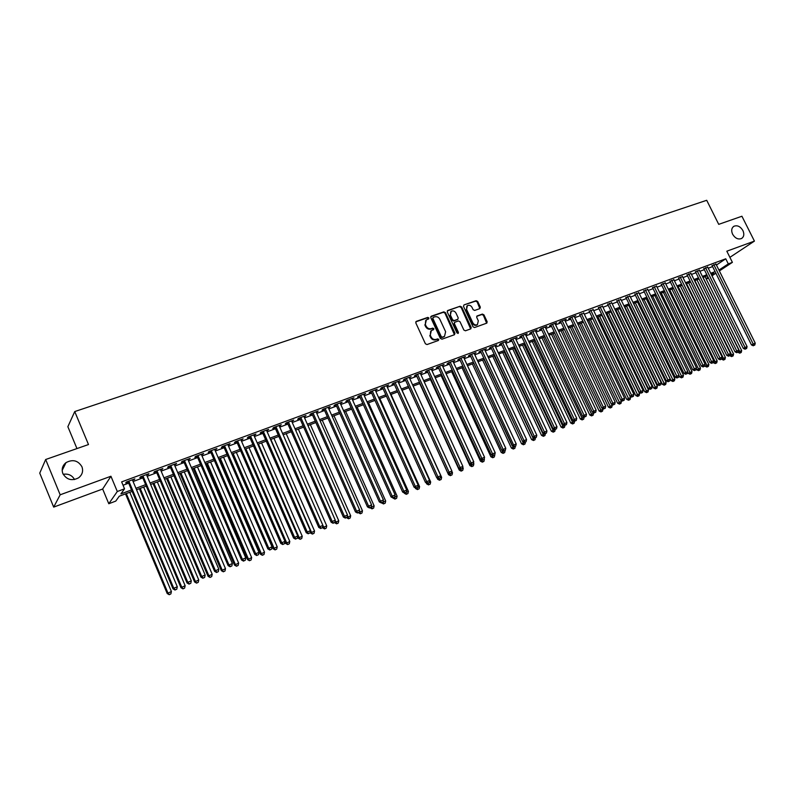 <?xml version="1.0" encoding="UTF-8"?>
<svg xmlns="http://www.w3.org/2000/svg" width="795" height="795" viewBox="0 0 795 795"><rect width="100%" height="100%" fill="white"/><g stroke="black" fill="none" stroke-linecap="round" stroke-linejoin="round"><path stroke-width="1.19" d="M428.903 317.95L427.78 317.404L416.351 321.349L415.795 322.879L425.395 343.768L427.014 344.553L438.413 340.469L438.79 339.395L437.667 338.849L436.197 339.376C434.02 339.892 432.311 339.067 431.069 336.891L430.264 335.152L431.347 330.561L433.603 329.657L433.841 328.653L432.719 328.116L431.248 328.633C429.062 329.13 427.352 328.305 426.11 326.139L425.315 324.4L426.368 319.848L428.674 318.934L428.903 317.95M428.455 319.034L427.293 317.851L415.795 321.826M438.333 340.498L437.171 339.286L435.71 339.813L436.197 339.376M433.384 329.756L432.222 328.554L430.761 329.07L431.248 328.633M732.602 234.217C735.166 238.351 738.167 239.772 741.606 238.49C744.001 236.771 744.438 234.118 742.898 230.54C740.334 226.406 737.323 224.985 733.874 226.287C731.509 228.016 731.082 230.659 732.602 234.217M62.855 473.562C66.681 479.832 71.938 481.243 78.645 477.785C82.342 474.794 83.435 471.107 81.935 466.745C78.059 460.434 72.752 459.063 66.005 462.63C62.427 465.612 61.374 469.259 62.855 473.562M479.842 308.619L480.329 307.138L477.686 301.464L476.135 300.699L464.002 304.892L463.485 306.373L472.985 326.775L474.545 327.54L486.828 323.118L487.146 321.717L483.936 314.84L482.386 314.075L477.04 315.983L476.722 317.394L478.312 320.812L477.447 324.589C475.579 325.384 474.039 324.777 472.806 322.77L466.556 309.354L467.39 305.628C469.269 304.803 470.829 305.409 472.071 307.436L473.114 309.662L474.665 310.428L479.842 308.619L477.159 301.921L475.619 301.156L464.002 304.892M716.424 265.033L725.756 258.792L728.299 263.89L732.394 262.36L719.366 270.936M45.663 459.51L60.172 494.798L53.682 507.111L39.75 473.124L45.663 459.51L88.493 444.544L74.74 411.562L706.705 200.29L718.72 224.349L741.924 216.24L754.425 241.104L726.819 251.2L732.394 262.36M53.682 507.111L102.664 489.014L110.932 476.245L60.172 494.798M110.932 476.245L117.302 491.509L124.537 488.816L120.91 493.904L131.533 489.929M725.756 258.792L121.645 481.889L124.537 488.816M445.429 312.624L443.839 311.849L431.327 316.172L430.791 317.692L440.36 338.422L441.96 339.197L454.442 334.735L454.969 333.214L445.429 312.624L444.932 313.081L443.342 312.306L430.781 316.649M447.794 310.487L460.116 306.234L461.676 307.009L471.177 327.421L470.849 328.842L465.433 330.8L463.863 330.034L459.997 321.717L458.417 320.941L454.72 322.263L454.402 323.684L458.427 332.37L458.198 333.373L456.956 332.896L447.267 311.988L447.794 310.487L447.287 310.944L460.116 306.234M729.889 257.351L754.425 241.104M132.606 480.359L134.852 478.888L126.326 482.048L125.719 482.913L128.204 481.989M146.707 475.142L148.923 473.681L140.506 476.801L139.86 477.676L142.315 476.762M160.65 469.974L162.846 468.533L154.518 471.614L153.833 472.498L156.267 471.594M174.433 464.866L176.599 463.435L168.361 466.486L167.656 467.38L170.06 466.486M188.067 459.828L190.204 458.407L182.055 461.418L181.32 462.322L183.695 461.438M201.533 454.829L203.649 453.428L195.6 456.409L194.835 457.314L197.18 456.449M214.859 449.9L216.946 448.509L208.986 451.451L208.191 452.375L210.506 451.51M228.036 445.021L230.093 443.64L222.222 446.552L221.398 447.476L223.693 446.631M241.064 440.191L243.101 438.83L235.32 441.712L234.465 442.646L236.731 441.801M253.953 435.422L255.96 434.07L248.259 436.922L247.384 437.856L249.63 437.021M266.693 430.701L268.68 429.36L261.068 432.182L260.164 433.126L262.38 432.301M279.303 426.041L281.261 424.709L273.728 427.491L272.794 428.445L275 427.63M291.765 421.42L293.713 420.098L286.26 422.861L285.296 423.815L287.472 423.01M304.107 416.848L306.025 415.547L298.652 418.269L297.668 419.233L299.814 418.438M316.311 412.337L318.199 411.035L310.915 413.738L309.901 414.702L312.028 413.917M328.375 407.865L330.253 406.583L323.038 409.246L322.005 410.22L324.112 409.445M340.32 403.443L342.178 402.171L335.033 404.804L333.979 405.788L336.066 405.013M352.135 399.06L353.974 397.798L346.908 400.412L345.835 401.396L347.892 400.64M363.832 394.727L365.64 393.485L358.654 396.069L357.551 397.053L359.598 396.298M375.409 390.444L377.198 389.212L370.281 391.766L369.158 392.76L371.176 392.015M386.857 386.201L388.626 384.979L381.779 387.513L380.636 388.507L382.634 387.771M398.196 382.007L399.945 380.795L393.167 383.299L392.005 384.303L393.982 383.568M409.405 377.854L411.134 376.651L404.436 379.126L403.254 380.139L405.212 379.414M420.505 373.739L422.224 372.547L415.586 375.002L414.384 376.015L416.322 375.3M431.496 369.675L433.186 368.483L426.617 370.917L425.404 371.931L427.322 371.225M442.378 365.65L444.047 364.468L437.548 366.873L436.306 367.896L438.204 367.191M453.15 361.655L454.8 360.493L448.36 362.868L447.108 363.891L448.986 363.196M463.803 357.71L465.443 356.548L459.073 358.913L457.791 359.936L459.649 359.251M474.357 353.805L475.976 352.652L469.666 354.987L468.374 356.021L470.213 355.335M484.811 349.929L486.411 348.796L480.16 351.102L478.848 352.135L480.677 351.46M495.156 346.103L496.736 344.97L490.555 347.256L489.223 348.299L491.032 347.624M505.401 342.307L506.962 341.184L500.84 343.45L499.498 344.493L501.287 343.828M515.548 338.551L517.098 337.438L511.026 339.684L509.675 340.727L511.443 340.071M525.594 334.834L527.125 333.721L521.113 335.947L519.741 336.991L521.5 336.345M535.542 331.147L537.052 330.054L531.11 332.25L529.718 333.304L531.457 332.658M545.39 327.5L546.89 326.407L540.997 328.593L539.596 329.647L541.316 329.011M555.149 323.883L556.629 322.81L550.796 324.966L549.385 326.02L551.084 325.394M564.818 320.305L566.279 319.232L560.505 321.369L559.074 322.432L560.763 321.806M570.124 317.811L611.305 404.079L615.211 402.2L574.169 316.311L575.838 315.695L570.114 317.811L568.673 318.875L570.343 318.258M583.868 313.24L579.833 314.741M593.259 309.752L589.234 311.262M602.56 306.304L598.556 307.814M611.772 302.885L607.778 304.396M620.905 299.496L616.92 301.007M629.948 296.137L625.983 297.648M638.912 292.808L634.957 294.329M647.796 289.519L643.851 291.04M656.591 286.25L652.665 287.77M665.316 283.01L661.39 284.54M673.951 279.81L670.046 281.331M682.517 276.63L678.622 278.161M691.004 273.48L687.128 275.01M699.421 270.36L695.545 271.89M707.759 267.269L703.893 268.799M123.046 485.238L128.691 483.151M133.093 481.512L142.802 477.914M147.194 476.284L156.744 472.737M161.137 471.117L170.537 467.629M174.92 465.999L184.172 462.571M188.544 460.951L197.657 457.572M202.019 455.952L210.993 452.623M215.336 451.013L224.17 447.734M228.513 446.124L237.208 442.894M241.541 441.295L250.107 438.115M254.43 436.515L262.857 433.384M267.17 431.784L275.467 428.714M279.77 427.114L287.949 424.083M292.242 422.493L300.291 419.502M304.574 417.912L312.495 414.98M316.778 413.39L324.579 410.498M328.842 408.918L336.533 406.066M340.787 404.486L348.359 401.674M352.602 400.104L360.065 397.341M364.299 395.761L371.643 393.048M375.866 391.478L383.101 388.795M387.324 387.225L394.439 384.591M398.653 383.021L405.669 380.427M409.872 378.867L416.779 376.303M420.972 374.753L427.78 372.229M431.953 370.669L438.661 368.184M442.835 366.644L449.443 364.19M453.597 362.649L460.106 360.234M464.26 358.694L470.67 356.319M474.814 354.779L481.134 352.433M485.258 350.903L491.489 348.598M495.603 347.067L501.734 344.791M505.849 343.271L511.891 341.025M515.995 339.505L521.947 337.299M526.042 335.778L531.905 333.612M535.989 332.091L541.763 329.955M545.837 328.444L551.531 326.328M555.596 324.817L561.2 322.74M565.255 321.24L570.79 319.183M574.825 317.692L580.28 315.665M584.315 314.174L589.681 312.177M593.706 310.686L598.993 308.728M603.007 307.238L608.215 305.3M612.23 303.819L617.357 301.911M621.352 300.43L626.42 298.552M630.405 297.072L635.394 295.223M639.369 293.753L644.288 291.924M648.253 290.453L653.093 288.665M657.058 287.194L661.828 285.425M665.773 283.954L670.483 282.215M674.418 280.754L679.059 279.035M682.985 277.574L687.556 275.885M691.471 274.424L695.973 272.755M699.888 271.304L704.32 269.664M708.226 268.213L712.598 266.593M716.017 264.208L712.171 265.739M74.74 411.562L67.863 426.696L76.956 448.579M74.531 479.544C72.087 475.261 68.31 473.512 63.193 474.297M708.504 278.091L706.218 278.966M132.149 491.399L119.25 496.229L115.772 501.098L108.786 503.732L117.302 491.509M102.664 489.014L108.786 503.732M715.888 273.232L711.982 275.805M718.928 270.071L728.299 263.89M135.935 488.289L145.634 484.652M150.026 483.012L159.586 479.445M163.969 477.805L173.37 474.287M177.742 472.647L186.994 469.189M191.366 467.549L200.479 464.141M204.832 462.511L213.795 459.162M218.148 457.532L226.972 454.233M231.315 452.603L240.011 449.354M244.333 447.734L252.899 444.534M257.212 442.924L265.639 439.764M269.952 438.154L278.25 435.054M282.553 433.444L290.722 430.383M295.015 428.783L303.054 425.772M307.337 424.172L315.257 421.211M319.53 419.611L327.331 416.689M331.595 415.099L339.276 412.217M343.539 410.627L351.102 407.795M355.345 406.215L362.798 403.423M367.032 401.843L374.366 399.1M378.599 397.51L385.823 394.807M390.037 393.237L397.162 390.574M401.366 388.993L408.382 386.37M412.575 384.8L419.482 382.216M423.675 380.656L430.473 378.112M434.656 376.542L441.354 374.038M445.518 372.477L452.126 370.013M456.28 368.453L462.789 366.018M466.933 364.468L473.343 362.073M477.487 360.523L483.797 358.167M487.921 356.617L494.142 354.292M498.266 352.751L504.388 350.456M508.502 348.925L514.534 346.66M518.638 345.129L524.581 342.903M528.675 341.373L534.538 339.187M538.613 337.656L544.386 335.5M548.461 333.97L554.145 331.843M558.209 330.322L563.814 328.226M567.869 326.715L573.394 324.648M577.428 323.138L582.874 321.101M586.909 319.59L592.275 317.583M596.29 316.082L601.577 314.104M605.591 312.604L610.798 310.656M614.803 309.156L619.931 307.238M623.926 305.747L628.984 303.849M632.969 302.358L637.958 300.5M641.923 299.009L646.842 297.171M650.807 295.69L655.646 293.882M659.602 292.401L664.372 290.612M668.317 289.142L673.017 287.383M676.952 285.912L681.583 284.173M685.509 282.712L690.08 281.003M693.995 279.532L698.497 277.853M702.402 276.392L706.834 274.732M710.73 273.271L715.103 271.642M711.555 274.941L713.93 273.371L711.267 274.364M707.371 275.825L702.939 277.485M699.034 278.946L694.532 280.635M690.617 282.106L686.055 283.815M682.13 285.286L677.499 287.025M673.564 288.496L668.863 290.255M664.918 291.735L660.148 293.524M656.193 295.005L651.353 296.823M647.388 298.304L642.479 300.142M638.504 301.633L633.526 303.501M629.541 304.992L624.482 306.89M620.488 308.39L615.36 310.308M611.355 311.809L606.148 313.757M602.133 315.267L596.856 317.245M592.832 318.755L587.465 320.763M583.441 322.273L577.995 324.31M573.95 325.831L568.435 327.898M564.38 329.418L558.776 331.515M554.711 333.035L549.027 335.172M544.953 336.692L539.179 338.859M535.105 340.389L529.241 342.585M525.157 344.116L519.205 346.342M515.11 347.882L509.068 350.138M504.964 351.678L498.833 353.974M494.719 355.524L488.498 357.849M484.374 359.4L478.053 361.765M473.919 363.315L467.51 365.72M463.366 367.27L456.867 369.705M452.703 371.265L446.104 373.739M441.931 375.3L435.233 377.814M431.059 379.374L424.252 381.928M420.068 383.498L413.161 386.082M408.958 387.662L401.952 390.285M397.748 391.865L390.623 394.529M386.41 396.109L379.185 398.822M374.962 400.402L367.618 403.154M363.385 404.734L355.941 407.527M351.688 409.117L344.126 411.959M339.872 413.549L332.191 416.431M327.928 418.031L320.127 420.953M315.853 422.552L307.933 425.524M303.65 427.124L295.611 430.135M291.318 431.745L283.149 434.805M278.846 436.415L270.548 439.526M266.246 441.146L257.819 444.306M253.496 445.925L244.939 449.125M240.607 450.745L231.921 454.005M227.579 455.634L218.754 458.944M214.402 460.573L205.438 463.932M201.085 465.562L191.973 468.98M187.61 470.61L178.348 474.078M173.976 475.718L164.575 479.246M160.192 480.886L150.643 484.463M146.25 486.113L136.551 489.75M706.03 278.578L708.077 277.236M134.216 479.763L133.987 479.206M148.267 474.565L148.029 474.009M162.15 469.418L161.912 468.871M175.874 464.34L175.645 463.793M189.448 459.311L189.21 458.775M202.864 454.342L202.636 453.806M216.131 449.433L215.902 448.897M229.258 444.574L229.02 444.037M242.227 439.764L241.998 439.238M255.066 435.014L254.837 434.487M267.756 430.314L267.527 429.787M280.317 425.663L280.088 425.146M292.739 421.062L292.51 420.545M305.022 416.51L304.793 416.004M317.175 412.009L316.957 411.502M329.209 407.557L328.981 407.05M341.105 403.144L340.886 402.648M352.881 398.792L352.652 398.285M364.527 394.469L364.309 393.972M376.065 390.206L375.836 389.709M387.473 385.982L387.254 385.486M425.713 320.415L425.315 324.4M430.761 329.07C428.575 329.577 426.865 328.752 425.623 326.586L424.828 324.847M430.701 331.108L430.264 335.152M435.71 339.813C433.523 340.33 431.814 339.495 430.572 337.328L429.777 335.589M454.452 334.735L444.932 313.081M433.245 317.374L432.868 318.437L441.265 336.623L442.388 337.169L444.524 336.325L445.617 331.724L439.883 319.332C438.651 317.175 436.952 316.35 434.786 316.837L433.245 317.374M432.927 317.603L432.868 318.437M444.653 336.245L441.881 337.597L440.768 337.06L432.381 318.884M470.66 328.931L461.17 307.456L459.599 306.691M454.502 322.462L453.895 324.131L457.92 332.807L458.427 332.37M457.96 333.463L457.92 332.807M455.992 313.091C454.73 311.054 453.15 310.447 451.242 311.282L450.387 315.039L452.594 319.799L454.174 320.574L457.87 319.252L458.198 317.841L455.992 313.091M450.676 311.779L450.387 315.039M457.582 319.51L453.667 321.021L452.097 320.246L449.891 315.496M466.834 306.105L466.556 309.354M476.93 325.026L477.447 324.589L476.93 325.026C475.062 325.821 473.512 325.215 472.29 323.207L466.039 309.802M486.62 323.217L483.41 315.287L481.859 314.522L476.712 316.34M125.511 493.884L167.218 593.547L171.392 591.51L129.804 492.274M126.326 493.576L167.924 592.971L169.216 594.71L170.885 593.895L169.504 594.481M171.392 591.51L170.885 593.895M169.216 594.71L167.218 593.547M127.965 481.432L173.022 588.856L173.767 588.26L128.82 481.124M175.357 589.811L176.768 589.214L175.357 589.811L173.767 588.26L177.295 586.77L132.367 479.802M173.022 588.856L175.059 590.049M176.768 589.214L177.295 586.77M139.364 488.696L180.982 587.724L185.146 585.696L143.647 487.087M140.208 488.378L181.727 587.137L182.979 588.886L184.639 588.071L183.277 588.658M185.146 585.696L184.639 588.071M182.979 588.886L180.982 587.724M153.057 483.559L194.586 581.98L198.75 579.952L157.34 481.959M153.932 483.231L195.361 581.384L196.584 583.123L198.243 582.318L196.892 582.894M198.75 579.952L198.243 582.318M196.584 583.123L194.586 581.98M166.592 478.491L208.052 576.295L212.195 574.268L170.875 476.881M167.507 478.153L208.846 575.679L210.029 577.428L211.689 576.623L210.357 577.19M212.195 574.268L211.689 576.623M210.029 577.428L208.052 576.295M179.988 473.472L221.348 570.671L225.492 568.654L184.261 471.872M180.922 473.114L222.183 570.055L223.335 571.804L224.995 570.999L223.663 571.555M225.492 568.654L224.995 570.999M223.335 571.804L221.348 570.671M142.086 476.215L187.034 582.954L187.809 582.337L142.961 475.887M189.389 583.888L190.78 583.301L189.389 583.888L187.809 582.337L191.297 580.867L146.479 474.585M187.034 582.954L189.081 584.136M190.78 583.301L191.297 580.867M156.039 471.047L200.897 577.11L201.701 576.484L156.953 470.71M203.252 578.035L204.633 577.448L203.252 578.035L201.701 576.484L205.15 575.033L160.421 469.428M200.897 577.11L202.934 578.283M204.633 577.448L205.15 575.033M169.832 465.95L214.59 571.337L215.425 570.701L170.776 465.592M216.956 572.241L218.317 571.665L216.956 572.241L215.425 570.701L218.834 569.26L174.204 464.33M214.59 571.337L216.618 572.499M218.317 571.665L218.834 569.26M183.466 460.901L228.135 565.623L229 564.977L184.44 460.543M230.51 566.517L231.852 565.951L230.51 566.517L229 564.977L232.369 563.556L187.829 459.281M228.135 565.623L230.153 566.775M231.852 565.951L232.369 563.556M193.235 468.503L234.505 565.106L238.639 563.098L197.488 466.913M194.199 468.146L235.37 564.48L236.483 566.229L238.142 565.424L236.831 565.98M238.639 563.098L238.142 565.424M236.483 566.229L234.505 565.106M196.951 455.913L241.521 559.978L242.415 559.322L197.955 455.535M243.896 560.863L245.228 560.296L243.896 560.863L242.415 559.322L245.744 557.921L201.304 454.293M241.521 559.978L243.538 561.121M245.228 560.296L245.744 557.921M206.332 463.594L247.523 559.61L251.647 557.603L210.586 462.004M207.326 463.227L248.408 558.974L249.491 560.723L251.141 559.928L249.849 560.475M251.647 557.603L251.141 559.928M249.491 560.723L247.523 559.61M210.278 450.974L254.748 554.403L255.682 553.737L211.311 450.596M257.143 555.268L258.454 554.711L257.143 555.268L255.682 553.737L258.971 552.346L214.63 449.364M254.748 554.403L256.765 555.536M258.454 554.711L258.971 552.346M219.291 458.745L260.382 554.175L264.506 552.177L223.534 457.155M220.304 458.357L261.297 553.529L262.35 555.278L264 554.483L262.718 555.019M264.506 552.177L264 554.483M262.35 555.278L260.382 554.175M223.465 446.094L267.835 548.888L268.79 548.212L224.528 445.707M270.23 549.743L271.532 549.186L270.23 549.743L268.79 548.212L272.049 546.841L227.807 444.494M267.835 548.888L269.853 550.011M271.532 549.186L272.049 546.841M232.1 453.935L273.112 548.798L277.216 546.801L236.334 452.355M233.154 453.548L274.056 548.143L275.08 549.892L276.72 549.097L275.458 549.633M277.216 546.801L276.72 549.097M275.08 549.892L273.112 548.798M236.503 441.275L280.774 543.432L281.758 542.746L237.596 440.867M283.179 544.267L284.461 543.73L283.179 544.267L281.758 542.746L284.978 541.385L240.835 439.665M280.774 543.432L282.781 544.545M284.461 543.73L284.978 541.385M284.918 541.673L285.703 543.482L289.797 541.484L249.004 447.605M245.854 448.787L286.667 542.816L287.661 544.565L289.3 543.77L288.048 544.297M289.797 541.484L289.3 543.77M287.661 544.565L285.703 543.482M249.401 436.505L293.574 538.036L294.577 537.341L250.514 436.087M295.978 538.861L297.25 538.324L295.978 538.861L294.577 537.341L297.757 535.999L253.724 434.905M293.574 538.036L295.571 539.139M297.25 538.324L297.757 535.999M297.569 536.883L298.145 538.215L302.239 536.237L261.535 442.904M258.415 444.077L299.139 537.539L300.103 539.298L301.742 538.503L300.5 539.03M302.239 536.237L301.742 538.503M300.103 539.298L298.145 538.215M262.151 431.784L306.224 532.7L307.258 531.994L263.294 431.357M308.639 533.515L309.901 532.988L308.639 533.515L307.258 531.994L310.408 530.672L266.464 430.184M306.224 532.7L308.222 533.793M309.901 532.988L310.408 530.672M310.08 532.143L310.467 533.018L314.542 531.03L273.937 438.264M270.847 439.416L311.481 532.332L312.415 534.081L314.045 533.296L312.823 533.813M314.542 531.03L314.045 533.296M312.415 534.081L310.467 533.018M274.772 427.114L318.745 527.423L319.799 526.707L275.935 426.677M321.16 528.228L322.402 527.701L321.16 528.228L319.799 526.707L322.909 525.396L323.694 527.174L326.725 525.893L286.2 433.663M279.075 425.514L322.909 525.396L322.402 527.701M318.745 527.423L320.733 528.516M322.462 527.443L323.694 527.174L325.016 528.655L324.599 528.933L326.228 528.138L325.016 528.655M326.725 525.893L326.228 528.138M324.599 528.933L322.651 527.87M287.243 422.493L331.118 522.206L332.201 521.48L288.436 422.056M333.542 523.001L334.774 522.474L333.542 523.001L332.201 521.48L335.281 520.188L291.546 420.903M331.118 522.206L333.105 523.289M334.774 522.474L335.281 520.188M334.616 522.583L338.769 520.805L298.344 429.111M335.162 520.705L337.07 523.547L336.643 523.826L338.272 523.04L337.07 523.547M338.769 520.805L338.272 523.04M336.643 523.826L334.705 522.772M299.596 417.922L343.361 517.048L344.464 516.313L300.808 417.474M345.785 517.823L347.008 517.306L345.785 517.823L344.464 516.313L347.514 515.031L303.879 416.341M343.361 517.048L345.348 518.111M347.008 517.306L347.514 515.031M346.57 517.595L350.684 515.766L310.348 424.619M347.286 516.054L349.005 518.499L348.568 518.777L350.188 517.992L349.005 518.499M350.684 515.766L350.188 517.992M348.568 518.777L346.63 517.734M311.799 413.41L355.474 511.94L356.597 511.195L313.041 412.953M357.899 512.705L359.111 512.199L357.899 512.705L356.597 511.195L359.608 509.923L316.082 411.82M355.474 511.94L357.452 513.004M359.111 512.199L359.608 509.923M358.366 512.616L362.47 510.788L322.233 420.158M359.28 511.443L360.811 513.5L360.364 513.789L361.983 513.004L360.811 513.5M362.47 510.788L361.983 513.004M360.364 513.789L358.426 512.745M323.883 408.938L367.449 506.892L368.602 506.137L325.145 408.471M369.884 507.647L371.076 507.14L369.884 507.647L368.602 506.137L371.583 504.885L328.156 407.358M367.449 506.892L369.427 507.945M371.076 507.14L371.583 504.885M370.043 507.677L374.137 505.859L333.989 415.755M371.136 506.872L372.487 508.552L372.03 508.85L373.65 508.065L372.487 508.552M374.137 505.859L373.65 508.065M372.03 508.85L370.102 507.816M335.838 404.516L379.304 501.893L380.477 501.138L337.12 404.039M381.739 502.639L382.922 502.142L381.739 502.639L380.477 501.138L383.428 499.896L340.101 402.936M379.304 501.893L381.272 502.937M382.922 502.142L383.428 499.896M381.6 502.798L382.395 502.46M382.862 502.182L385.684 500.979L345.626 411.393M384.045 503.662L385.197 503.175L384.045 503.662L382.812 502.202M385.684 500.979L385.197 503.175M383.578 503.96L381.66 502.937M347.663 400.133L391.031 496.945L392.223 496.179L348.975 399.656M393.475 497.68L394.638 497.193L393.475 497.68L392.223 496.179L395.145 494.957L351.917 398.563M391.031 496.945L392.988 497.988M394.638 497.193L395.145 494.957M393.028 497.968L393.843 497.62M394.578 497.233L397.112 496.159L357.144 407.08M395.483 498.823L396.616 498.336L395.483 498.823L394.3 497.402M397.112 496.159L396.616 498.336M395.016 499.121L393.088 498.107M359.37 395.801L402.628 492.055L403.85 491.28L360.701 395.314M405.082 492.781L406.235 492.294L405.082 492.781L403.85 491.28L406.732 490.068L363.613 394.231M402.628 492.055L404.585 493.089M406.235 492.294L406.732 490.068M404.208 492.89L405.172 492.84M406.166 492.334L408.411 491.38L368.552 402.807M406.802 494.033L407.924 493.556L406.802 494.033L405.649 492.642M408.411 491.38L407.924 493.556M406.325 494.331L404.407 493.327M370.957 391.518L414.106 487.216L415.348 486.441L372.298 391.021M416.56 487.931L417.703 487.444L416.56 487.931L415.348 486.441L418.2 485.238L375.18 389.947M414.106 487.216L416.063 488.239M417.703 487.444L418.2 485.238M415.258 487.822L415.606 488.587L416.381 488.1M417.633 487.484L419.601 486.659L379.831 398.573M418.001 489.283L419.114 488.816L418.001 489.283L416.868 487.901M419.601 486.659L419.114 488.816M417.514 489.591L415.606 488.587M382.415 387.274L425.464 482.426L426.726 481.641L383.786 386.767M427.919 483.131L429.052 482.654L427.919 483.131L426.726 481.641L429.548 480.448L386.638 385.714M425.464 482.426L427.412 483.44M429.052 482.654L429.548 480.448M426.19 482.803L426.686 483.907L427.481 483.42M428.982 482.694L430.681 481.979L391.001 394.39M429.091 484.592L430.194 484.125L429.091 484.592L427.978 483.211M430.681 481.979L430.194 484.125M428.594 484.9L426.686 483.907M393.754 383.081L436.703 477.686L437.985 476.901L395.145 382.564M439.168 478.381L440.281 477.904L439.168 478.381L437.985 476.901L440.778 475.718L397.967 381.521M436.703 477.686L438.651 478.699L437.657 479.276L437.012 477.855M440.281 477.904L440.778 475.718M440.211 477.954L441.642 477.348L402.051 390.246M440.062 479.951L441.155 479.484L440.062 479.951L438.959 478.56M441.642 477.348L441.155 479.484M439.565 480.26L437.657 479.276M404.983 378.927L447.824 472.995L449.125 472.2L406.394 378.4M450.288 473.681L451.401 473.214L450.288 473.681L449.125 472.2L451.888 471.038L409.187 377.367M447.824 472.995L449.771 473.999M451.401 473.214L451.888 471.038M408.898 387.682L448.519 474.685L449.692 473.959M451.331 473.254L452.494 472.767L451.828 471.306M450.924 475.35L452.007 474.893L450.924 475.35L449.841 473.969M452.494 472.767L452.007 474.893M450.417 475.658L448.519 474.685M416.093 374.813L458.834 468.354L460.156 467.549L417.524 374.286M461.299 469.03L462.392 468.563L461.299 469.03L460.156 467.549L462.889 466.397L420.287 373.262M458.834 468.354L460.772 469.348M462.392 468.563L462.889 466.397M419.75 383.617L459.272 470.143L460.683 469.308M460.484 469.209L461.676 470.799L461.16 471.107L462.75 470.342L461.676 470.799M462.322 468.613L463.237 468.225L462.73 467.122M463.237 468.225L462.75 470.342M461.16 471.107L459.272 470.143M427.094 370.738L469.726 463.763L471.067 462.948L428.545 370.202M472.2 464.429L473.283 463.972L472.2 464.429L471.067 462.948L473.78 461.806L431.278 369.198M469.726 463.763L471.664 464.747M473.283 463.972L473.78 461.806M430.483 379.593L469.915 465.641L471.574 464.707M471.018 464.419L472.329 466.287L471.803 466.605L473.383 465.84L472.329 466.287M473.214 464.012L473.87 463.733L473.512 462.958M473.87 463.733L473.383 465.84M471.803 466.605L469.915 465.641M437.985 366.714L480.518 459.222L481.869 458.397L439.446 366.167M482.982 459.868L484.056 459.421L482.982 459.868L481.869 458.397L484.553 457.264L442.159 365.163M480.518 459.222L482.446 460.196M484.056 459.421L484.553 457.264M441.116 375.608L480.448 461.189L482.356 460.146M481.452 459.689L482.863 461.825L482.336 462.143L483.916 461.388L482.863 461.825M483.986 459.46L484.185 458.844M484.394 459.291L483.916 461.388M482.336 462.143L480.448 461.189M448.768 362.719L491.191 454.72L492.562 453.895L450.248 362.172M493.665 455.356L494.719 454.909L493.665 455.356L492.562 453.895L495.215 452.772L452.921 361.178M491.191 454.72L493.109 455.684M494.719 454.909L495.215 452.772M451.64 371.663L490.883 456.787L493.019 455.644M491.777 455.008L493.298 457.413L492.761 457.731L494.331 456.976L493.298 457.413M494.818 454.889L494.331 456.976M492.761 457.731L490.883 456.787M459.43 358.774L501.754 450.268L503.146 449.433L460.931 358.217M504.229 450.894L505.282 450.447L504.229 450.894L503.146 449.433L505.769 448.32L463.584 357.233M501.754 450.268L503.672 451.222M505.282 450.447L505.769 448.32M462.064 367.757L501.208 452.425L503.583 451.182M501.993 450.387L503.633 453.041L503.086 453.359L504.656 452.603L503.633 453.041M505.133 450.536L504.656 452.603M503.086 453.359L501.208 452.425M469.994 354.868L512.219 445.856L513.62 445.011L471.515 354.302M514.693 446.472L515.736 446.035L514.693 446.472L513.62 445.011L516.223 443.918L474.138 353.328M512.219 445.856L514.127 446.81M515.736 446.035L516.223 443.918M472.379 363.891L511.433 448.102L514.037 446.76M473.86 363.335L513.858 448.708L513.312 449.036L514.872 448.281L513.858 448.708M515.339 446.273L514.872 448.281M513.312 449.036L511.433 448.102M480.458 350.993L522.573 441.483L523.994 440.649L481.989 350.426M525.048 442.099L526.081 441.662L525.048 442.099L523.994 440.649L526.568 439.555L484.592 349.462M522.573 441.483L524.481 442.437M526.081 441.662L526.568 439.555M482.605 360.055L521.56 443.819L524.392 442.388M484.095 359.499L523.985 444.425L523.428 444.753L524.988 443.998L523.985 444.425M525.445 442.03L524.988 443.998M523.428 444.753L521.56 443.819M490.813 347.157L532.819 437.161L534.26 436.316L492.363 346.59M535.303 437.767L536.317 437.339L535.303 437.767L534.26 436.316L536.804 435.243L494.937 345.636M532.819 437.161L534.727 438.105M536.317 437.339L536.804 435.243M492.731 356.269L531.587 439.585L534.638 438.065M494.232 355.703L534.011 440.182L533.455 440.51L535.015 439.754L534.011 440.182M535.462 437.797L535.015 439.754M533.455 440.51L531.587 439.585M501.069 343.37L542.975 432.887L544.426 432.033L502.629 342.784M545.45 433.484L546.463 433.056L545.45 433.484L544.426 432.033L546.95 430.97L505.183 341.84M542.975 432.887L544.873 433.822M546.463 433.056L546.95 430.97M502.748 352.513L541.524 435.382L544.784 433.782M504.269 351.937L543.949 435.968L543.382 436.306L544.933 435.551L543.949 435.968M545.39 433.603L544.933 435.551M543.382 436.306L541.524 435.382M511.225 339.604L553.022 428.644L554.493 427.79L512.805 339.028M555.506 429.24L556.5 428.813L555.506 429.24L554.493 427.79L556.987 426.736L515.329 338.094M553.022 428.644L554.92 429.578M556.5 428.813L556.987 426.736M512.686 348.786L551.362 431.228L554.831 429.538M514.216 348.21L553.787 431.804L553.211 432.142L554.761 431.397L553.787 431.804M555.218 429.449L554.761 431.397M553.211 432.142L551.362 431.228M521.281 335.887L562.969 424.451L564.45 423.586L522.871 335.301M565.454 425.027L566.447 424.609L565.454 425.027L564.45 423.586L566.934 422.543L525.376 334.377M562.969 424.451L564.867 425.375M566.447 424.609L566.934 422.543M522.514 345.1L561.101 427.114L564.778 425.335M524.064 344.523L563.526 427.68L562.949 428.018L564.49 427.273L563.526 427.68M564.947 425.345L564.49 427.273M562.949 428.018L561.101 427.114M531.239 332.201L572.827 420.297L574.328 419.432L532.849 331.604M575.312 420.873L576.295 420.456L575.312 420.873L574.328 419.432L576.773 418.399L535.323 330.69M572.827 420.297L574.715 421.211M576.295 420.456L576.773 418.399M532.262 341.453L570.75 423.039L574.596 421.161M533.823 340.866L573.175 423.596L572.589 423.934L574.129 423.198L573.175 423.596M574.606 421.181L574.129 423.198M572.589 423.934L570.75 423.039M541.097 328.554L582.586 416.183L584.096 415.308L542.717 327.957M585.07 416.749L586.044 416.332L585.07 416.749L584.096 415.308L586.521 414.284L545.171 327.043M582.586 416.183L584.464 417.097M586.044 416.332L586.521 414.284M541.912 337.835L580.3 419.005L584.027 416.878M543.482 337.249L582.725 419.551L582.139 419.889L583.679 419.154L582.725 419.551M584.146 417.146L583.679 419.154M582.139 419.889L580.3 419.005M550.865 324.936L592.255 412.108L593.776 411.234L552.505 324.33M594.74 412.665L595.703 412.257L594.74 412.665L593.776 411.234L596.18 410.22L554.93 323.436M592.255 412.108L594.123 413.012M595.703 412.257L596.18 410.22M551.472 334.248L589.771 415L593.607 413.152L593.368 412.645M553.062 333.652L592.195 415.547L591.599 415.884L593.14 415.149L592.195 415.547M593.607 413.152L593.14 415.149M591.599 415.884L589.771 415M560.545 321.359L601.825 408.073L603.355 407.189L562.194 320.743M604.309 408.62L605.263 408.223L604.309 408.62L603.355 407.189L605.74 406.185L564.599 319.858M601.825 408.073L603.693 408.968M605.263 408.223L605.74 406.185M560.942 330.7L599.142 411.035L602.978 409.196L602.62 408.461M562.542 330.104L601.577 411.581L600.97 411.919L602.511 411.184L601.577 411.581M602.978 409.196L602.511 411.184M600.97 411.919L599.142 411.035M613.79 404.615L614.734 404.218L613.79 404.615L612.846 403.194L571.784 317.195M611.305 404.079L613.164 404.973M614.734 404.218L615.211 402.2M570.323 327.182L608.433 407.12L612.249 405.281L611.792 404.317M571.933 326.586L610.858 407.646L610.252 407.984L611.782 407.259L610.858 407.646M612.249 405.281L611.782 407.259M610.252 407.984L608.433 407.12M579.625 314.303L620.686 400.123L622.256 399.229L581.294 313.677M623.181 400.65L624.115 400.253L623.181 400.65L622.256 399.229L624.592 398.245L583.659 312.803M620.686 400.123L622.555 401.008M624.115 400.253L624.592 398.245M579.615 323.704L617.635 403.224L621.442 401.396L620.875 400.213M581.244 323.098L620.06 403.751L619.454 404.099L620.975 403.363L620.06 403.751M621.442 401.396L620.975 403.363M619.454 404.099L617.635 403.224M589.025 310.825L629.988 396.198L631.568 395.304L590.715 310.199M632.482 396.725L633.406 396.327L632.482 396.725L631.568 395.304L633.873 394.33L593.05 309.325M629.988 396.198L631.846 397.083M633.406 396.327L633.873 394.33M588.827 320.256L626.748 399.378L630.554 397.55L592.762 318.775M590.466 319.64L629.183 399.895L628.567 400.233L630.087 399.507L629.183 399.895M630.554 397.55L630.087 399.507M628.567 400.233L626.748 399.378M598.347 307.387L639.2 392.313L640.79 391.418L600.036 306.741M641.694 392.829L642.608 392.442L641.694 392.829L640.79 391.418L643.085 390.444L602.352 305.886M639.2 392.313L641.058 393.187M642.608 392.442L643.085 390.444M597.949 316.827L635.781 395.562L639.577 393.734L601.875 315.367M599.609 316.211L638.216 396.069L637.59 396.417L639.11 395.691L638.216 396.069M639.577 393.734L639.11 395.691M637.59 396.417L635.781 395.562M607.579 303.978L648.322 388.467L649.922 387.562L609.278 303.322M650.817 388.974L651.721 388.596L650.817 388.974L649.922 387.562L652.198 386.609L611.574 302.478M648.322 388.467L650.171 389.331M651.721 388.596L652.198 386.609M606.992 313.439L644.725 391.776L648.511 389.957L610.908 311.978M608.662 312.823L647.16 392.283L646.534 392.631L648.054 391.905L647.16 392.283M648.511 389.957L648.054 391.905M646.534 392.631L644.725 391.776M616.731 300.599L657.366 384.661L658.976 383.747L618.431 299.934M659.86 385.158L660.754 384.78L659.86 385.158L658.976 383.747L661.231 382.802L620.706 299.089M657.366 384.661L659.214 385.515M660.754 384.78L661.231 382.802M615.956 310.09L653.599 388.03L657.376 386.221L619.861 308.619M617.626 309.454L656.024 388.526L655.398 388.874L656.909 388.149L656.024 388.526M657.376 386.221L656.909 388.149M655.398 388.874L653.599 388.03M625.794 297.26L666.319 380.885L667.939 379.97L627.503 296.575M668.814 381.371L669.698 380.994L668.814 381.371L667.939 379.97L670.175 379.026L629.759 295.74M666.319 380.885L668.158 381.739M669.698 380.994L670.175 379.026M624.84 306.761L662.384 384.323L666.15 382.514L628.726 305.3M626.52 306.125L664.809 384.81L664.183 385.158L665.683 384.432L664.809 384.81M666.15 382.514L665.683 384.432M664.183 385.158L662.384 384.323M634.768 293.941L675.194 377.138L676.823 376.224L636.487 293.256M677.688 377.625L678.562 377.257L677.688 377.625L676.823 376.224L679.039 375.29L638.723 292.431M675.194 377.138L677.032 377.993M678.562 377.257L679.039 375.29M633.635 303.461L671.089 380.636L674.846 378.837L637.52 302.001M635.334 302.825L673.524 381.123L672.878 381.471L674.389 380.755L673.524 381.123M674.846 378.837L674.389 380.755M672.878 381.471L671.089 380.636M643.662 290.652L683.988 373.431L685.628 372.517L645.391 289.956M686.473 373.908L687.347 373.541L686.473 373.908L685.628 372.517L687.814 371.593L647.607 289.142M683.988 373.431L685.817 374.276M687.347 373.541L687.814 371.593M678.99 375.498L679.715 376.999L683.462 375.2L646.236 298.741M644.059 299.556L682.15 377.466L681.504 377.824L683.004 377.108L682.15 377.466M683.462 375.2L683.004 377.108M681.504 377.824L679.715 376.999M652.476 287.402L692.693 369.764L694.353 368.84L654.215 286.697M695.188 370.231L696.052 369.864L695.188 370.231L694.353 368.84L696.519 367.926L656.412 285.882M692.693 369.764L694.522 370.599M696.052 369.864L696.519 367.926M687.675 372.179L688.261 373.382L692.008 371.593L654.861 295.502M652.715 296.306L690.696 373.849L690.05 374.207L691.551 373.491L690.696 373.849M692.008 371.593L691.551 373.491M690.05 374.207L688.261 373.382M661.211 284.173L701.329 366.117L702.989 365.193L662.96 283.457M703.813 366.584L704.668 366.227L703.813 366.584L702.989 365.193L705.135 364.289L665.137 282.652M701.329 366.117L703.148 366.952M704.668 366.227L705.135 364.289M696.291 368.88L696.738 369.804L700.465 368.015L663.418 292.302M661.291 293.097L699.173 370.261L698.517 370.619L700.007 369.904L699.173 370.261M700.465 368.015L700.007 369.904M698.517 370.619L696.738 369.804M669.877 280.973L709.875 362.52L711.555 361.586L671.626 280.247M712.36 362.977L713.214 362.619L712.36 362.977L711.555 361.586L713.681 360.691L673.782 279.452M709.875 362.52L711.694 363.345M713.214 362.619L713.681 360.691M704.817 365.611L705.135 366.257L708.852 364.468L671.904 289.122M669.788 289.907L707.57 366.704L706.914 367.071L708.405 366.356L707.57 366.704M708.852 364.468L708.405 366.356M706.914 367.071L705.135 366.257M678.453 277.803L718.352 358.942L720.031 358.008L680.212 277.077M720.836 359.4L721.681 359.042L720.836 359.4L720.031 358.008L722.148 357.124L682.349 276.282M718.352 358.942L720.161 359.767M721.681 359.042L722.148 357.124M713.274 362.361L717.169 360.96L680.311 285.971M678.215 286.757L715.888 363.186L715.232 363.544L716.712 362.838L715.888 363.186M717.169 360.96L716.712 362.838M715.232 363.544L713.463 362.739M686.95 274.663L726.749 355.405L728.439 354.471L688.718 273.927M729.234 355.852L730.068 355.494L729.234 355.852L728.439 354.471L730.535 353.586L690.835 273.142M726.749 355.405L728.558 356.22M730.068 355.494L730.535 353.586M721.621 359.072L725.408 357.472L688.639 282.841M686.562 283.626L724.136 359.698L723.48 360.055L724.961 359.35L724.136 359.698M725.408 357.472L724.961 359.35M723.48 360.055L721.711 359.251M695.377 271.552L735.077 351.897L736.776 350.963L697.155 270.807M737.561 352.334L738.386 351.986L737.561 352.334L736.776 350.963L738.843 350.088L699.252 270.032M735.077 351.897L736.876 352.712M738.386 351.986L738.843 350.088M729.81 355.643L733.576 354.023L696.907 279.751M694.84 280.526L732.314 356.23L731.648 356.597L733.129 355.892L732.314 356.23M733.576 354.023L733.129 355.892M731.648 356.597L729.889 355.792M703.734 268.472L743.325 348.419L745.034 347.475L705.513 267.706M745.799 348.846L746.624 348.508L745.799 348.846L745.034 347.475L747.081 346.61L707.59 266.941M743.325 348.419L745.124 349.224M746.624 348.508L747.081 346.61M737.929 352.235L741.675 350.605L705.086 276.68M703.048 277.445L740.413 352.801L739.747 353.169L741.228 352.463L740.413 352.801M741.675 350.605L741.228 352.463M739.747 353.169L737.989 352.374M712.012 265.411L751.494 344.97L753.213 344.026L713.801 264.646M753.978 345.398L754.793 345.05L753.978 345.398L753.213 344.026L755.25 343.172L715.858 263.88M751.494 344.97L753.292 345.775M754.793 345.05L755.25 343.172M437.171 339.286L437.667 338.849M432.222 328.554L432.719 328.116M430.572 337.328L431.069 336.891M454.452 333.642L454.969 333.214M443.342 312.306L443.839 311.849M440.768 337.06L441.265 336.623M441.881 337.597L442.388 337.169M443.421 337.05L443.928 336.613M461.17 307.456L461.676 307.009M470.66 327.858L471.177 327.421M453.895 324.131L454.402 323.684M452.097 320.246L452.594 319.799M453.667 321.021L454.174 320.574M457.175 319.789L457.682 319.342M472.29 323.207L472.806 322.77M476.712 316.33L477.219 315.903M481.859 314.522L482.386 314.075M483.41 315.287L483.936 314.84M486.62 322.154L487.146 321.717M475.619 301.156L476.135 300.699M477.159 301.921L477.686 301.464M479.812 307.585L480.329 307.138M62.169 470.392L66.005 462.63M733.308 226.684L733.874 226.287M444.027 336.762L444.524 336.325M457.364 319.699L457.87 319.252"/></g></svg>
